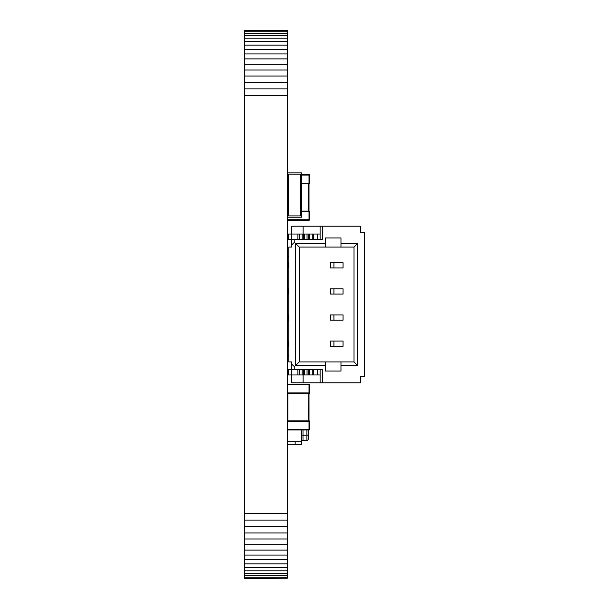 <?xml version="1.0" encoding="UTF-8"?>
<svg xmlns="http://www.w3.org/2000/svg" width="609" height="609" viewBox="0 0 609 609"><rect width="100%" height="100%" fill="white"/><g stroke="black" fill="none" stroke-linecap="round" stroke-linejoin="round"><path stroke-width="0.91" d="M244.536 578.55L287.341 578.223L244.536 578.55M244.536 30.777L287.341 30.45L244.536 30.45L244.536 577.248L287.341 577.248L287.341 578.223M244.536 577.248L244.536 578.223M244.536 575.672L287.341 575.672L287.341 577.248M244.536 573.518L287.341 573.518L287.341 575.672M244.536 570.808L287.341 570.808L287.341 573.518M244.536 567.58L287.341 567.58L287.341 570.808M244.536 563.865L287.341 563.865L287.341 567.58M244.536 559.686L287.341 559.686L287.341 563.865M244.536 555.081L287.341 555.081L287.341 559.686M244.536 550.072L287.341 550.072L287.341 555.081M244.536 544.697L287.341 544.697L287.341 550.072M244.536 538.98L287.341 538.98L287.341 544.697M244.536 532.951L287.341 532.951L287.341 538.98M244.536 526.64L287.341 526.64L287.341 532.951M244.536 520.078L287.341 520.078L287.341 526.64M244.536 513.303L287.341 513.303L287.341 520.078M244.536 95.697L287.341 95.697L287.341 513.303M244.536 88.922L287.341 88.922L287.341 95.697M244.536 82.36L287.341 82.36L287.341 88.922M244.536 76.049L287.341 76.049L287.341 82.36M244.536 70.02L287.341 70.02L287.341 76.049M244.536 64.303L287.341 64.303L287.341 70.02M244.536 58.928L287.341 58.928L287.341 64.303M244.536 53.919L287.341 53.919L287.341 58.928M244.536 49.314L287.341 49.314L287.341 53.919M244.536 45.135L287.341 45.135L287.341 49.314M244.536 41.42L287.341 41.42L287.341 45.135M244.536 38.192L287.341 38.192L287.341 41.42M244.536 35.482L287.341 35.482L287.341 38.192M244.536 33.328L287.341 33.328L287.341 35.482M244.536 31.752L287.341 31.752L287.341 33.328M287.341 30.777L287.341 31.752M288.773 256.32L287.341 256.32M288.773 355.496L287.341 355.496M308.854 183.69L301.957 183.712M287.341 183.712L287.851 183.712L287.851 209.389M288.643 183.712L287.851 183.712M287.341 219.735L309.007 219.735L309.007 211.117A0.518 0.518 0 0 1 309.524 211.627A0.518 0.518 0 0 0 309.007 211.117L308.497 211.117L308.497 183.712L309.007 183.712L309.007 211.117L301.691 211.117M301.691 174.577L309.007 174.577A0.518 0.518 0 0 1 309.524 175.088L309.524 183.195A0.518 0.518 0 0 1 309.007 183.712A0.518 0.518 0 0 0 309.524 183.195L309.007 183.712M301.691 211.627L309.524 211.627L309.524 219.735A0.518 0.518 0 0 1 309.007 220.252L287.341 220.252M301.691 429.984L301.691 444.326L295.167 444.326L301.691 444.326M295.167 441.715L287.341 441.715L295.167 441.715L295.167 444.326L287.341 444.326L295.167 444.326L295.167 441.715L301.691 441.715A1.302 1.302 0 0 1 303 440.406L306.913 440.406L306.913 435.191L303 435.191L303 440.406A1.302 1.302 0 0 0 301.691 441.715M308.223 439.104A1.302 1.302 0 0 1 306.913 440.406A1.302 1.302 0 0 0 308.223 439.104L308.223 429.984M308.497 393.444L309.007 393.444L309.007 420.849L308.497 420.849L308.854 393.422L287.851 393.444L287.851 420.849L287.334 420.849L287.768 420.849M287.341 393.444L287.851 393.444M287.341 384.309L309.007 384.309A0.518 0.518 0 0 1 309.524 384.827L309.524 392.927A0.518 0.518 0 0 1 309.007 393.444A0.518 0.518 0 0 0 309.524 392.927L309.007 393.444M287.341 429.467L309.007 429.467L309.007 421.367L309.524 421.367A0.518 0.518 0 0 0 309.007 420.849A0.518 0.518 0 0 1 309.524 421.367L309.524 429.467A0.518 0.518 0 0 1 309.007 429.984L287.341 429.984M287.341 421.367L309.007 421.367L309.007 420.849L287.341 420.849M287.341 217.223L301.691 217.223L301.691 212.655L300.389 212.655L300.389 215.913L288.643 215.913L300.389 215.913L300.389 174.159L288.643 174.159L288.643 180.683L287.341 180.683M287.341 209.389L288.643 209.389L288.643 215.913L288.643 174.159L300.389 174.159L300.389 177.417L301.691 177.417L301.691 180.683L300.389 180.683L300.389 209.389L301.691 209.389L301.691 180.683M301.691 177.417L301.691 172.849L287.341 172.849M301.691 212.655L301.691 209.389M301.691 187.724L301.691 181.52M301.691 194.636L301.691 189.018M301.691 201.785L301.691 195.573M301.691 208.811L301.691 202.599M317.487 234.031L313.566 234.031L313.566 239.253L317.487 239.253L317.487 234.031L320.098 234.031L320.098 239.253L320.098 226.198L291.78 226.198L291.78 239.253L287.471 239.253L287.471 234.031L288.232 234.031L288.232 239.253M313.566 234.031L297.908 234.031L297.908 239.253L291.78 239.253L291.78 247.079L288.773 247.079L288.773 361.921L291.78 361.921L291.78 369.747L287.471 369.747L287.471 374.969L288.232 374.969L288.232 369.747M297.908 234.031L288.232 234.031M333.93 262.738L333.93 267.96L343.065 267.96L343.065 262.738L330.535 262.738L330.535 267.96L330.535 262.738M333.93 267.96L330.535 267.96M288.773 262.738L287.341 262.738M288.773 267.96L287.341 267.96M333.93 288.841L333.93 294.063L343.065 294.063L343.065 288.841L330.535 288.841L330.535 294.063L330.535 288.841M333.93 294.063L330.535 294.063M288.773 288.841L287.341 288.841M288.773 294.063L287.341 294.063M333.93 341.04L333.93 346.262L343.065 346.262L343.065 341.04L330.535 341.04L330.535 346.262L330.535 341.04M333.93 346.262L330.535 346.262M288.773 341.04L287.341 341.04M288.773 346.262L287.341 346.262M317.487 374.969L313.566 374.969L313.566 369.747L317.487 369.747L317.487 374.969L320.098 374.969L320.098 369.747L320.098 382.802L303.13 382.802L303.13 374.969M313.566 374.969L297.908 374.969L297.908 369.747L291.78 369.747L291.78 374.969L288.232 374.969M297.908 374.969L291.78 374.969L291.78 382.802L303.13 382.802M333.93 314.937L333.93 320.159L343.065 320.159L343.065 314.937L330.535 314.937L330.535 320.159L330.535 314.937M333.93 320.159L330.535 320.159M288.773 314.937L287.341 314.937M288.773 320.159L287.341 320.159M320.098 226.198L360.551 226.198L360.551 232.463L364.464 232.463L364.464 376.537L360.551 376.537L360.551 382.802L320.098 382.802M322.701 226.198L322.701 239.253L294.779 239.253L294.779 242.032L291.78 244.734M322.701 382.802L322.701 369.747L294.779 369.747L294.779 366.968L291.78 364.266M357.681 243.425L357.681 365.575L340.971 365.575L340.971 371.056L325.313 371.056L325.313 365.575L295.563 365.575L295.563 243.425L325.313 243.425L325.313 237.944L340.971 237.944L340.971 243.425L357.681 243.425L354.027 247.079L340.971 247.079L340.971 243.425M295.563 243.425L299.217 247.079L299.217 361.921L325.313 361.921L325.313 365.575M340.971 365.575L340.971 361.921L354.027 361.921L354.027 247.079M295.563 365.575L299.217 361.921M354.027 361.921L357.681 365.575M303.13 234.031L303.13 226.198M325.313 243.425L325.313 247.079L299.217 247.079M325.313 247.079L340.971 247.079M340.971 361.921L325.313 361.921M287.341 183.195L288.643 183.195M301.957 183.195L309.007 183.195L309.007 175.088L301.691 175.088M309.007 220.252A0.518 0.518 0 0 0 309.524 219.735L309.007 220.252M309.007 174.577L309.524 175.088A0.518 0.518 0 0 0 309.007 174.577M301.691 435.191L303 435.191L303 429.984M308.223 435.191L306.913 435.191L306.913 429.984M287.341 392.927L309.007 392.927L309.007 384.827L287.341 384.827M309.007 429.984A0.518 0.518 0 0 0 309.524 429.467L309.007 429.984M309.007 384.309L309.524 384.827A0.518 0.518 0 0 0 309.007 384.309M312.265 234.031L312.265 239.253M309.303 234.031L309.303 239.253M308.177 234.031L308.177 239.253M307.043 234.031L307.043 239.253M304.431 234.031L304.431 239.253M303.305 234.031L303.305 239.253M302.178 234.031L302.178 239.253M299.217 234.031L299.217 239.253M287.973 267.96L287.973 262.738M287.973 294.063L287.973 288.841M287.973 346.262L287.973 341.04M312.265 374.969L312.265 369.747M309.303 374.969L309.303 369.747M308.177 374.969L308.177 369.747M307.043 374.969L307.043 369.747M304.431 374.969L304.431 369.747M303.305 374.969L303.305 369.747M302.178 374.969L302.178 369.747M299.217 374.969L299.217 369.747M287.973 320.159L287.973 314.937"/></g></svg>
